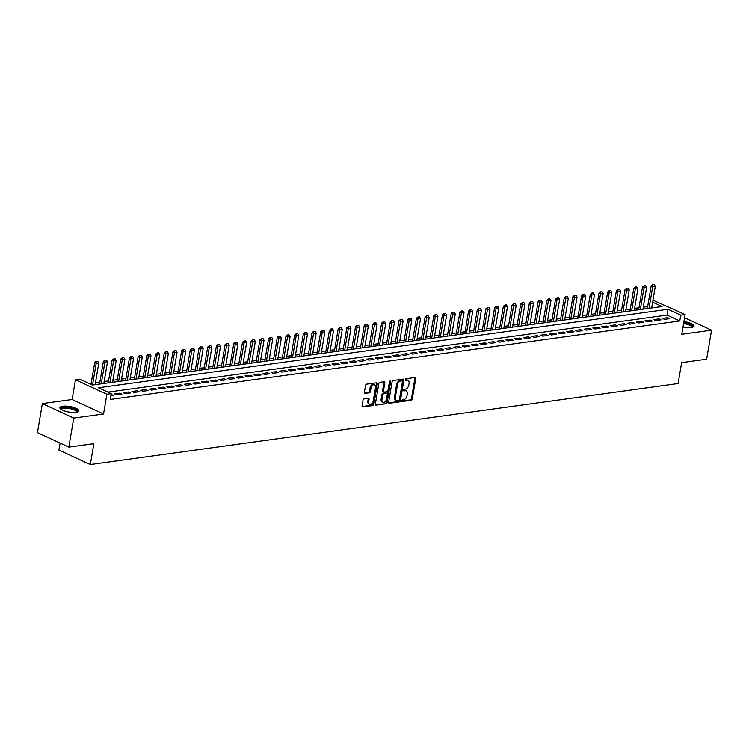 <?xml version="1.0" encoding="UTF-8"?>
<svg xmlns="http://www.w3.org/2000/svg" width="749" height="749" viewBox="0 0 749 749"><rect width="100%" height="100%" fill="white"/><g stroke="black" fill="none" stroke-linecap="round" stroke-linejoin="round"><path stroke-width="1.12" d="M401.726 400.809A0.843 0.552 114.8 0 0 402.194 401.52L411.257 400.275A1.208 0.786 114.8 0 0 412.306 399.02L415.779 378.507A1.208 0.786 114.8 0 0 415.115 377.487L406.042 378.741A0.843 0.552 114.8 0 0 405.78 380.333L406.95 380.174A3.867 2.519 114.8 0 1 407.952 380.305A3.867 2.519 114.8 0 1 409.066 383.441L408.776 385.145A3.867 2.519 114.8 0 1 405.424 389.171L404.254 389.33A0.843 0.552 114.8 0 0 403.983 390.931L405.162 390.763A3.867 2.519 114.8 0 1 406.164 390.903A3.867 2.519 114.8 0 1 407.269 394.04L406.979 395.744A3.867 2.519 114.8 0 1 403.636 399.769L402.466 399.929A0.843 0.552 114.8 0 0 401.726 400.809M75.977 412.343A9.597 2.799 9.6 0 0 78.823 410.892A9.597 2.799 9.6 0 0 73.252 407.306A9.597 2.799 9.6 0 0 62.738 406.239A9.597 2.799 9.6 0 0 59.892 407.69A9.597 2.799 9.6 0 0 65.463 411.276A9.597 2.799 9.6 0 0 75.977 412.343M682.994 327.06A9.597 2.799 9.6 0 0 691.168 327.556A9.597 2.799 9.6 0 0 694.014 326.105A9.597 2.799 9.6 0 0 683.921 321.574M364.098 398.927A1.208 0.786 114.8 0 0 363.05 400.181L362.076 405.939A1.208 0.786 114.8 0 0 362.741 406.96L372.815 405.574A1.208 0.786 114.8 0 0 373.854 404.32L377.327 383.806A1.208 0.786 114.8 0 0 376.663 382.786L366.589 384.171A1.208 0.786 114.8 0 0 365.549 385.435L364.37 392.382A1.208 0.786 114.8 0 0 365.035 393.403L369.341 392.813A1.208 0.786 114.8 0 0 370.39 391.549L370.97 388.104A3.23 2.107 114.8 0 1 374.612 384.855A3.23 2.107 114.8 0 1 375.539 387.476L373.255 400.977A3.23 2.107 114.8 0 1 369.622 404.226A3.23 2.107 114.8 0 1 368.686 401.604L369.07 399.357A1.208 0.786 114.8 0 0 368.405 398.337L364.098 398.927M68.842 447.106L37.45 432.632L42.356 403.608L73.758 418.092L68.842 447.106L93.85 443.661L90.311 464.558L678.107 383.544L681.646 362.647L706.644 359.202L711.55 330.187L681.768 334.288L685.11 314.561L680.757 315.16L679.774 320.965L110.243 399.46L111.217 393.656L106.873 394.255L75.48 379.78L79.825 379.181L92.548 385.042L662.088 306.547L652.613 302.175M73.758 418.092L103.54 413.991L106.873 394.255M388.619 402.279A1.208 0.786 114.8 0 0 389.283 403.299L399.357 401.913A1.208 0.786 114.8 0 0 400.397 400.659L403.87 380.146A1.208 0.786 114.8 0 0 403.205 379.125L393.141 380.52A1.208 0.786 114.8 0 0 392.092 381.775L388.619 402.279M386.081 403.739L376.007 405.134A1.208 0.786 114.8 0 1 375.352 404.114L378.816 383.6A1.208 0.786 114.8 0 1 379.865 382.346L384.171 381.756A1.208 0.786 114.8 0 1 384.836 382.776L383.432 391.09A1.208 0.786 114.8 0 0 384.087 392.111L386.952 391.718A1.208 0.786 114.8 0 0 387.991 390.463L389.461 381.803A0.843 0.552 114.8 0 1 390.65 381.634L387.13 402.485A1.208 0.786 114.8 0 1 386.081 403.739L375.38 404.713M711.55 330.187L684.567 317.745M664.494 319.383L669.709 318.662L667.593 317.688L662.378 318.409L664.494 319.383M655.796 320.581L661.021 319.86L658.895 318.887L653.68 319.608L655.796 320.581M647.108 321.78L652.323 321.059L650.198 320.085L644.983 320.806L647.108 321.78M638.41 322.978L643.625 322.257L641.509 321.284L636.285 322.004L638.41 322.978M629.712 324.177L634.927 323.456L632.811 322.482L627.596 323.203L629.712 324.177M621.015 325.375L626.239 324.654L624.114 323.68L618.899 324.401L621.015 325.375M612.326 326.573L617.541 325.852L615.416 324.879L610.201 325.6L612.326 326.573M603.628 327.772L608.843 327.051L606.727 326.077L601.503 326.798L603.628 327.772M594.931 328.97L600.146 328.249L598.03 327.276L592.815 327.996L594.931 328.97M586.242 330.169L591.457 329.448L589.332 328.474L584.117 329.195L586.242 330.169M577.545 331.367L582.759 330.646L580.634 329.672L575.419 330.393L577.545 331.367M568.847 332.565L574.062 331.844L571.946 330.871L566.721 331.592L568.847 332.565M560.149 333.764L565.373 333.043L563.248 332.069L558.033 332.79L560.149 333.764M551.461 334.962L556.676 334.241L554.55 333.268L549.335 333.988L551.461 334.962M542.763 336.161L547.978 335.44L545.862 334.466L540.638 335.187L542.763 336.161M534.065 337.359L539.28 336.638L537.164 335.664L531.949 336.385L534.065 337.359M525.367 338.557L530.592 337.836L528.466 336.863L523.251 337.584L525.367 338.557M516.679 339.756L521.894 339.035L519.769 338.061L514.554 338.782L516.679 339.756M507.981 340.954L513.196 340.233L511.08 339.26L505.856 339.98L507.981 340.954M499.283 342.153L504.498 341.432L502.382 340.458L497.167 341.179L499.283 342.153M490.586 343.351L495.81 342.63L493.685 341.656L488.47 342.377L490.586 343.351M481.897 344.549L487.112 343.828L484.987 342.855L479.772 343.576L481.897 344.549M473.199 345.748L478.414 345.027L476.298 344.053L471.074 344.774L473.199 345.748M464.502 346.946L469.726 346.225L467.601 345.252L462.386 345.972L464.502 346.946M455.813 348.145L461.028 347.424L458.903 346.45L453.688 347.171L455.813 348.145M447.116 349.343L452.33 348.622L450.205 347.648L444.99 348.369L447.116 349.343M438.418 350.541L443.633 349.82L441.517 348.847L436.302 349.568L438.418 350.541M429.72 351.74L434.944 351.019L432.819 350.045L427.604 350.766L429.72 351.74M421.032 352.938L426.247 352.217L424.121 351.244L418.906 351.964L421.032 352.938M412.334 354.137L417.549 353.416L415.433 352.442L410.209 353.163L412.334 354.137M403.636 355.335L408.851 354.614L406.735 353.64L401.52 354.361L403.636 355.335M394.938 356.533L400.163 355.812L398.037 354.839L392.822 355.56L394.938 356.533M386.25 357.732L391.465 357.011L389.34 356.037L384.125 356.758L386.25 357.732M377.552 358.93L382.767 358.209L380.651 357.236L375.427 357.956L377.552 358.93M368.854 360.129L374.079 359.408L371.953 358.434L366.738 359.155L368.854 360.129M360.166 361.327L365.381 360.606L363.256 359.632L358.041 360.353L360.166 361.327M351.468 362.525L356.683 361.804L354.558 360.831L349.343 361.552L351.468 362.525M342.77 363.724L347.985 363.003L345.869 362.029L340.655 362.75L342.77 363.724M334.073 364.922L339.297 364.201L337.172 363.228L331.957 363.948L334.073 364.922M325.384 366.121L330.599 365.4L328.474 364.426L323.259 365.147L325.384 366.121M316.687 367.319L321.901 366.598L319.786 365.624L314.561 366.345L316.687 367.319M307.989 368.517L313.204 367.796L311.088 366.823L305.873 367.544L307.989 368.517M299.291 369.716L304.515 368.995L302.39 368.021L297.175 368.742L299.291 369.716M290.603 370.914L295.818 370.193L293.692 369.22L288.477 369.94L290.603 370.914M281.905 372.113L287.12 371.392L285.004 370.418L279.78 371.139L281.905 372.113M273.207 373.311L278.422 372.59L276.306 371.616L271.091 372.337L273.207 373.311M264.519 374.509L269.734 373.788L267.608 372.815L262.393 373.536L264.519 374.509M255.821 375.708L261.036 374.987L258.911 374.013L253.696 374.734L255.821 375.708M247.123 376.906L252.338 376.185L250.222 375.212L244.998 375.932L247.123 376.906M238.425 378.105L243.65 377.384L241.524 376.41L236.31 377.131L238.425 378.105M229.737 379.303L234.952 378.582L232.827 377.608L227.612 378.329L229.737 379.303M221.039 380.501L226.254 379.78L224.138 378.807L218.914 379.528L221.039 380.501M212.342 381.7L217.556 380.979L215.44 380.005L210.226 380.726L212.342 381.7M203.644 382.898L208.868 382.177L206.743 381.204L201.528 381.924L203.644 382.898M194.955 384.097L200.17 383.376L198.045 382.402L192.83 383.123L194.955 384.097M186.258 385.295L191.472 384.574L189.357 383.6L184.132 384.321L186.258 385.295M177.56 386.493L182.775 385.772L180.659 384.799L175.444 385.52L177.56 386.493M168.871 387.692L174.086 386.971L171.961 385.997L166.746 386.718L168.871 387.692M160.174 388.89L165.389 388.169L163.263 387.196L158.048 387.916L160.174 388.89M151.476 390.089L156.691 389.368L154.575 388.394L149.351 389.115L151.476 390.089M142.778 391.287L148.002 390.566L145.877 389.592L140.662 390.313L142.778 391.287M134.09 392.485L139.305 391.764L137.179 390.791L131.964 391.512L134.09 392.485M125.392 393.684L130.607 392.963L128.491 391.989L123.267 392.71L125.392 393.684M116.694 394.882L121.909 394.161L119.793 393.188L114.578 393.908L116.694 394.882M679.774 320.965L667.05 315.095L107.959 392.148M111.095 394.386L113.221 395.36L110.88 395.687M647.67 306.584L643.269 307.184M638.981 307.783L634.581 308.382M630.284 308.981L625.883 309.58M621.586 310.18L617.185 310.779M612.888 311.378L608.488 311.977M604.2 312.576L599.799 313.176M595.502 313.775L591.101 314.374M586.804 314.973L582.404 315.572M578.106 316.172L573.706 316.771M569.418 317.37L565.018 317.969M560.72 318.568L556.32 319.168M552.022 319.767L547.622 320.366M543.334 320.965L538.924 321.564M534.636 322.164L530.236 322.763M525.938 323.362L521.538 323.961M517.241 324.56L512.84 325.16M508.552 325.759L504.152 326.358M499.855 326.957L495.454 327.556M491.157 328.156L486.756 328.755M482.459 329.354L478.059 329.953M473.771 330.552L469.37 331.152M465.073 331.751L460.672 332.35M456.375 332.949L451.975 333.548M447.687 334.148L443.277 334.747M438.989 335.346L434.589 335.955M430.291 336.544L425.891 337.153M421.593 337.743L417.193 338.351M412.905 338.941L408.505 339.55M404.207 340.14L399.807 340.748M395.509 341.338L391.109 341.947M386.812 342.536L382.411 343.145M378.123 343.735L373.723 344.343M369.426 344.933L365.025 345.542M360.728 346.132L356.327 346.74M352.03 347.33L347.63 347.939M343.342 348.528L338.941 349.137M334.644 349.727L330.243 350.335M325.946 350.925L321.546 351.534M317.258 352.124L312.857 352.732M308.56 353.322L304.16 353.931M299.862 354.52L295.462 355.129M291.164 355.719L286.764 356.327M282.476 356.917L278.076 357.526M273.778 358.116L269.378 358.724M265.08 359.314L260.68 359.923M256.383 360.512L251.982 361.121M247.694 361.711L243.294 362.319M238.997 362.909L234.596 363.518M230.299 364.108L225.898 364.716M221.61 365.306L217.201 365.915M212.913 366.504L208.512 367.113M204.215 367.703L199.814 368.311M195.517 368.901L191.117 369.51M186.829 370.1L182.428 370.708M178.131 371.298L173.731 371.907M169.433 372.496L165.033 373.105M160.735 373.695L156.335 374.303M152.047 374.893L147.647 375.502M143.349 376.092L138.949 376.7M134.651 377.29L130.251 377.899M125.963 378.488L121.553 379.097M117.265 379.687L112.865 380.295M108.568 380.885L104.167 381.494M99.87 382.084L95.469 382.692M91.181 383.282L89.29 383.544M651.649 307.989L655.3 286.277L652.697 286.633L649.018 308.354M60.098 443.071L58.918 450.074L90.311 464.558M103.54 413.991L72.138 399.507L42.356 403.608M72.138 399.507L75.48 379.78M652.95 300.19L685.11 314.561M680.757 315.16L668.033 309.29L98.494 387.785L111.217 393.656M667.05 315.095L668.033 309.29M667.593 317.688L667.368 318.99M658.895 318.887L658.68 320.188M650.198 320.085L649.982 321.387M641.509 321.284L641.284 322.585M632.811 322.482L632.587 323.783M624.114 323.68L623.898 324.982M615.416 324.879L615.201 326.18M606.727 326.077L606.503 327.379M598.03 327.276L597.805 328.577M589.332 328.474L589.117 329.775M580.634 329.672L580.419 330.974M571.946 330.871L571.721 332.172M563.248 332.069L563.023 333.371M554.55 333.268L554.335 334.569M545.862 334.466L545.637 335.767M537.164 335.664L536.939 336.966M528.466 336.863L528.251 338.164M519.769 338.061L519.553 339.363M511.08 339.26L510.855 340.561M502.382 340.458L502.158 341.759M493.685 341.656L493.469 342.958M484.987 342.855L484.772 344.156M476.298 344.053L476.074 345.355M467.601 345.252L467.376 346.553M458.903 346.45L458.688 347.751M450.205 347.648L449.99 348.95M441.517 348.847L441.292 350.148M432.819 350.045L432.604 351.347M424.121 351.244L423.906 352.545M415.433 352.442L415.208 353.743M406.735 353.64L406.51 354.942M398.037 354.839L397.822 356.14M389.34 356.037L389.124 357.339M380.651 357.236L380.426 358.537M371.953 358.434L371.729 359.735M363.256 359.632L363.04 360.934M354.558 360.831L354.343 362.132M345.869 362.029L345.645 363.331M337.172 363.228L336.956 364.529M328.474 364.426L328.259 365.727M319.786 365.624L319.561 366.926M311.088 366.823L310.863 368.124M302.39 368.021L302.175 369.323M293.692 369.22L293.477 370.521M285.004 370.418L284.779 371.719M276.306 371.616L276.081 372.918M267.608 372.815L267.393 374.116M258.911 374.013L258.695 375.315M250.222 375.212L249.997 376.513M241.524 376.41L241.3 377.711M232.827 377.608L232.611 378.91M224.138 378.807L223.914 380.108M215.44 380.005L215.216 381.307M206.743 381.204L206.527 382.505M198.045 382.402L197.83 383.703M189.357 383.6L189.132 384.902M180.659 384.799L180.434 386.1M171.961 385.997L171.746 387.299M163.263 387.196L163.048 388.497M154.575 388.394L154.35 389.695M145.877 389.592L145.652 390.894M137.179 390.791L136.964 392.092M128.491 391.989L128.266 393.291M119.793 393.188L119.568 394.489M406.164 390.903L405.312 390.51A3.867 2.519 114.8 0 0 404.31 390.379L405.162 390.763M403.514 390.482L404.31 390.379M407.952 380.305L407.1 379.912A3.867 2.519 114.8 0 0 406.098 379.78L406.95 380.174M405.303 379.893L406.098 379.78M401.717 401.08L410.415 399.882A1.208 0.786 114.8 0 0 411.454 398.627L414.927 378.114A1.208 0.786 114.8 0 0 414.89 377.515M388.656 402.878L398.505 401.52A1.208 0.786 114.8 0 0 399.554 400.266L403.018 379.762A1.208 0.786 114.8 0 0 402.99 379.163M398.683 400.453A0.843 0.552 114.8 0 0 399.414 399.573L402.466 381.569A0.843 0.552 114.8 0 0 401.998 380.857L400.762 381.026A3.867 2.519 114.8 0 0 397.41 385.042L395.332 397.354A3.867 2.519 114.8 0 0 396.446 400.481A3.867 2.519 114.8 0 0 397.447 400.621L398.683 400.453M401.539 380.642A0.843 0.552 114.8 0 0 401.155 380.464L401.998 380.857M396.446 400.481L395.594 400.088A3.867 2.519 114.8 0 1 394.489 396.961L396.567 384.658A3.867 2.519 114.8 0 1 399.91 380.632L401.155 380.464M383.778 392.073L382.926 391.68A1.208 0.786 114.8 0 1 382.58 390.697L383.984 382.383A1.208 0.786 114.8 0 0 383.956 381.784M385.229 403.355A1.208 0.786 114.8 0 0 386.278 402.091L389.808 381.25A0.843 0.552 114.8 0 0 389.817 381.119M381.971 399.723A3.23 2.107 114.8 0 0 382.898 402.344A3.23 2.107 114.8 0 0 386.54 399.095L387.336 394.33A1.208 0.786 114.8 0 0 386.681 393.309L383.816 393.702A1.208 0.786 114.8 0 0 382.776 394.966L381.971 399.723L381.119 399.329A3.23 2.107 114.8 0 0 382.046 401.951L382.898 402.344M386.381 393.178A1.208 0.786 114.8 0 0 385.829 392.925L386.681 393.309M381.119 399.329L381.924 394.573A1.208 0.786 114.8 0 1 382.973 393.319L385.829 392.925M369.622 404.226L368.77 403.833A3.23 2.107 114.8 0 1 367.843 401.211L368.218 398.964A1.208 0.786 114.8 0 0 368.19 398.365M374.612 384.855L373.76 384.462A3.23 2.107 114.8 0 0 370.118 387.71L370.97 388.104M364.407 392.982L368.489 392.42A1.208 0.786 114.8 0 0 369.538 391.165L370.118 387.71M362.113 406.538L371.963 405.181A1.208 0.786 114.8 0 0 373.011 403.926L376.475 383.413A1.208 0.786 114.8 0 0 376.447 382.814M652.959 284.742L654.27 284.564L652.707 284.62L652.697 286.633L651.162 285.931L647.333 308.588M655.3 286.277L654.27 284.564M652.707 284.62L651.162 285.931M683.697 322.885A8.305 2.425 -170.4 0 1 692.254 327.35M691.833 327.444A7.696 2.247 9.6 0 0 691.879 327.294A7.696 2.247 9.6 0 0 683.575 323.643M693.761 326.592A9.54 2.781 9.6 0 0 683.762 322.519M61.146 409.441A8.305 2.425 -170.4 0 1 71.427 408.205A8.305 2.425 -170.4 0 1 77.063 412.137M76.651 412.231A7.696 2.247 9.6 0 0 76.688 412.081A7.696 2.247 9.6 0 0 71.155 408.935A7.696 2.247 9.6 0 0 61.521 409.516A7.696 2.247 9.6 0 0 61.512 409.675M78.57 411.379A9.54 2.781 9.6 0 0 71.754 407.905A9.54 2.781 9.6 0 0 59.976 408.242M642.932 309.187L646.602 287.476L644 287.831L640.32 309.552M644.271 285.94L645.572 285.762L644.018 285.818L644 287.831L642.473 287.129L638.635 309.786M646.602 287.476L645.572 285.762M644.018 285.818L642.473 287.129M634.234 310.386L637.914 288.674L635.302 289.03L631.632 310.751M635.573 287.139L636.875 286.961L635.321 287.026L635.302 289.03L633.776 288.328L629.946 310.985M637.914 288.674L636.875 286.961M635.321 287.026L633.776 288.328M625.546 311.584L629.216 289.872L626.604 290.228L622.934 311.949M626.876 288.337L628.186 288.159L626.623 288.225L626.604 290.228L625.078 289.526L621.249 312.183M629.216 289.872L628.186 288.159M626.623 288.225L625.078 289.526M616.848 312.782L620.518 291.071L617.916 291.427L614.236 313.148M618.187 289.535L619.489 289.357L617.925 289.423L617.916 291.427L616.38 290.724L612.551 313.382M620.518 291.071L619.489 289.357M617.925 289.423L616.38 290.724M608.151 313.981L611.821 292.269L609.218 292.625L605.548 314.346M609.489 290.734L610.791 290.556L609.237 290.621L609.218 292.625L607.692 291.923L603.853 314.58M611.821 292.269L610.791 290.556M609.237 290.621L607.692 291.923M599.453 315.179L603.132 293.468L600.52 293.823L596.85 315.544M600.792 291.932L602.093 291.754L600.539 291.82L600.52 293.823L598.994 293.121L595.165 315.778M603.132 293.468L602.093 291.754M600.539 291.82L598.994 293.121M590.764 316.378L594.434 294.666L591.822 295.022L588.152 316.743M592.094 293.131L593.405 292.953L591.841 293.018L591.822 295.022L590.296 294.32L586.467 316.977M594.434 294.666L593.405 292.953M591.841 293.018L590.296 294.32M582.067 317.576L585.737 295.864L583.134 296.22L579.454 317.941M583.405 294.329L584.707 294.151L583.143 294.217L583.134 296.22L581.608 295.518L577.769 318.175M585.737 295.864L584.707 294.151M583.143 294.217L581.608 295.518M573.369 318.774L577.048 297.063L574.436 297.419L570.766 319.14M574.708 295.527L576.009 295.349L574.455 295.415L574.436 297.419L572.91 296.716L569.081 319.374M577.048 297.063L576.009 295.349M574.455 295.415L572.91 296.716M564.671 319.973L568.351 298.261L565.738 298.617L562.068 320.338M566.01 296.726L567.311 296.548L565.757 296.613L565.738 298.617L564.212 297.915L560.383 320.572M568.351 298.261L567.311 296.548M565.757 296.613L564.212 297.915M555.983 321.171L559.653 299.46L557.041 299.815L553.371 321.536M557.312 297.924L558.623 297.746L557.059 297.812L557.041 299.815L555.515 299.113L551.685 321.77M559.653 299.46L558.623 297.746M557.059 297.812L555.515 299.113M547.285 322.37L550.955 300.658L548.352 301.014L544.673 322.735M548.624 299.123L549.925 298.945L548.362 299.01L548.352 301.014L546.826 300.312L542.988 322.969M550.955 300.658L549.925 298.945M548.362 299.01L546.826 300.312M538.587 323.568L542.267 301.856L539.654 302.212L535.984 323.933M539.926 300.321L541.227 300.143L539.673 300.209L539.654 302.212L538.128 301.51L534.299 324.167M542.267 301.856L541.227 300.143M539.673 300.209L538.128 301.51M529.899 324.766L533.569 303.055L530.957 303.411L527.287 325.132M531.228 301.519L532.539 301.341L530.975 301.407L530.957 303.411L529.431 302.708L525.601 325.366M533.569 303.055L532.539 301.341M530.975 301.407L529.431 302.708M521.201 325.965L524.871 304.253L522.268 304.609L518.589 326.33M522.54 302.718L523.841 302.54L522.278 302.605L522.268 304.609L520.733 303.907L516.904 326.564M524.871 304.253L523.841 302.54M522.278 302.605L520.733 303.907M512.503 327.163L516.173 305.452L513.571 305.807L509.9 327.528M513.842 303.916L515.143 303.738L513.589 303.804L513.571 305.807L512.044 305.105L508.206 327.762M516.173 305.452L515.143 303.738M513.589 303.804L512.044 305.105M503.805 328.362L507.485 306.65L504.873 307.006L501.203 328.727M505.144 305.115L506.446 304.937L504.892 305.002L504.873 307.006L503.347 306.304L499.517 328.961M507.485 306.65L506.446 304.937M504.892 305.002L503.347 306.304M495.117 329.56L498.787 307.848L496.175 308.204L492.505 329.925M496.447 306.313L497.757 306.135L496.194 306.201L496.175 308.204L494.649 307.502L490.82 330.159M498.787 307.848L497.757 306.135M496.194 306.201L494.649 307.502M486.419 330.758L490.089 309.047L487.487 309.403L483.807 331.124M487.758 307.511L489.06 307.333L487.496 307.399L487.487 309.403L485.961 308.7L482.122 331.358M490.089 309.047L489.06 307.333M487.496 307.399L485.961 308.7M477.722 331.957L481.401 310.245L478.789 310.601L475.119 332.322M479.06 308.71L480.362 308.532L478.808 308.597L478.789 310.601L477.263 309.899L473.434 332.556M481.401 310.245L480.362 308.532M478.808 308.597L477.263 309.899M469.024 333.155L472.703 311.444L470.091 311.799L466.421 333.52M470.363 309.908L471.664 309.73L470.11 309.796L470.091 311.799L468.565 311.097L464.736 333.754M472.703 311.444L471.664 309.73M470.11 309.796L468.565 311.097M460.335 334.354L464.006 312.642L461.393 312.998L457.723 334.719M461.665 311.107L462.976 310.929L461.412 310.994L461.393 312.998L459.867 312.296L456.038 334.953M464.006 312.642L462.976 310.929M461.412 310.994L459.867 312.296M451.638 335.552L455.308 313.84L452.705 314.196L449.026 335.917M452.976 312.305L454.278 312.127L452.714 312.193L452.705 314.196L451.179 313.494L447.34 336.151M455.308 313.84L454.278 312.127M452.714 312.193L451.179 313.494M442.94 336.75L446.619 315.039L444.007 315.395L440.337 337.116M444.279 313.503L445.58 313.325L444.026 313.391L444.007 315.395L442.481 314.692L438.652 337.35M446.619 315.039L445.58 313.325M444.026 313.391L442.481 314.692M434.251 337.949L437.922 316.237L435.309 316.593L431.639 338.314M435.581 314.702L436.892 314.524L435.328 314.589L435.309 316.593L433.783 315.891L429.954 338.548M437.922 316.237L436.892 314.524M435.328 314.589L433.783 315.891M425.554 339.147L429.224 317.436L426.621 317.791L422.942 339.512M426.883 315.9L428.194 315.722L426.63 315.788L426.621 317.791L425.086 317.089L421.256 339.746M429.224 317.436L428.194 315.722M426.63 315.788L425.086 317.089M416.856 340.346L420.526 318.634L417.923 318.99L414.244 340.711M418.195 317.099L419.496 316.921L417.942 316.986L417.923 318.99L416.397 318.288L412.559 340.945M420.526 318.634L419.496 316.921M417.942 316.986L416.397 318.288M408.158 341.544L411.838 319.832L409.226 320.188L405.555 341.909M409.497 318.297L410.798 318.119L409.244 318.185L409.226 320.188L407.699 319.486L403.87 342.143M411.838 319.832L410.798 318.119M409.244 318.185L407.699 319.486M399.47 342.742L403.14 321.031L400.528 321.387L396.858 343.108M400.799 319.495L402.11 319.317L400.546 319.383L400.528 321.387L399.002 320.684L395.172 343.342M403.14 321.031L402.11 319.317M400.546 319.383L399.002 320.684M390.772 343.941L394.442 322.229L391.839 322.585L388.16 344.306M392.111 320.694L393.412 320.516L391.849 320.581L391.839 322.585L390.304 321.883L386.475 344.54M394.442 322.229L393.412 320.516M391.849 320.581L390.304 321.883M382.074 345.139L385.754 323.428L383.142 323.783L379.471 345.504M383.413 321.892L384.714 321.714L383.16 321.78L383.142 323.783L381.616 323.081L377.777 345.738M385.754 323.428L384.714 321.714M383.16 321.78L381.616 323.081M373.377 346.338L377.056 324.626L374.444 324.982L370.774 346.703M374.715 323.091L376.017 322.913L374.463 322.978L374.444 324.982L372.918 324.28L369.088 346.937M377.056 324.626L376.017 322.913M374.463 322.978L372.918 324.28M364.688 347.536L368.358 325.824L365.746 326.18L362.076 347.901M366.018 324.289L367.328 324.111L365.765 324.177L365.746 326.18L364.22 325.478L360.391 348.135M368.358 325.824L367.328 324.111M365.765 324.177L364.22 325.478M355.99 348.734L359.66 327.023L357.058 327.379L353.378 349.1M357.329 325.487L358.631 325.309L357.067 325.375L357.058 327.379L355.532 326.676L351.693 349.334M359.66 327.023L358.631 325.309M357.067 325.375L355.532 326.676M347.293 349.933L350.972 328.221L348.36 328.577L344.69 350.298M348.631 326.686L349.933 326.508L348.379 326.573L348.36 328.577L346.834 327.875L343.005 350.532M350.972 328.221L349.933 326.508M348.379 326.573L346.834 327.875M338.604 351.131L342.274 329.42L339.662 329.775L335.992 351.496M339.934 327.884L341.235 327.706L339.681 327.772L339.662 329.775L338.136 329.073L334.307 351.73M342.274 329.42L341.235 327.706M339.681 327.772L338.136 329.073M329.906 352.33L333.577 330.618L330.974 330.974L327.294 352.695M331.236 329.083L332.547 328.905L330.983 328.97L330.974 330.974L329.438 330.272L325.609 352.929M333.577 330.618L332.547 328.905M330.983 328.97L329.438 330.272M321.209 353.528L324.879 331.816L322.276 332.172L318.597 353.893M322.547 330.281L323.849 330.103L322.295 330.169L322.276 332.172L320.75 331.47L316.911 354.127M324.879 331.816L323.849 330.103M322.295 330.169L320.75 331.47M312.511 354.726L316.19 333.015L313.578 333.371L309.908 355.092M313.85 331.479L315.151 331.301L313.597 331.367L313.578 333.371L312.052 332.668L308.223 355.326M316.19 333.015L315.151 331.301M313.597 331.367L312.052 332.668M303.822 355.925L307.493 334.213L304.88 334.569L301.21 356.29M305.152 332.678L306.463 332.5L304.899 332.565L304.88 334.569L303.354 333.867L299.525 356.524M307.493 334.213L306.463 332.5M304.899 332.565L303.354 333.867M295.125 357.123L298.795 335.412L296.192 335.767L292.513 357.488M296.464 333.876L297.765 333.698L296.201 333.764L296.192 335.767L294.657 335.065L290.827 357.722M298.795 335.412L297.765 333.698M296.201 333.764L294.657 335.065M286.427 358.322L290.097 336.61L287.494 336.966L283.824 358.687M287.766 335.075L289.067 334.897L287.513 334.962L287.494 336.966L285.968 336.264L282.13 358.921M290.097 336.61L289.067 334.897M287.513 334.962L285.968 336.264M277.729 359.52L281.409 337.808L278.797 338.164L275.126 359.885M279.068 336.273L280.369 336.095L278.815 336.161L278.797 338.164L277.27 337.462L273.441 360.119M281.409 337.808L280.369 336.095M278.815 336.161L277.27 337.462M269.041 360.718L272.711 339.007L270.099 339.363L266.429 361.084M270.37 337.471L271.681 337.293L270.117 337.359L270.099 339.363L268.573 338.66L264.743 361.318M272.711 339.007L271.681 337.293M270.117 337.359L268.573 338.66M260.343 361.917L264.013 340.205L261.41 340.561L257.731 362.282M261.682 338.67L262.983 338.492L261.42 338.557L261.41 340.561L259.884 339.859L256.046 362.516M264.013 340.205L262.983 338.492M261.42 338.557L259.884 339.859M251.645 363.115L255.325 341.404L252.713 341.759L249.043 363.48M252.984 339.868L254.286 339.69L252.731 339.756L252.713 341.759L251.187 341.057L247.357 363.714M255.325 341.404L254.286 339.69M252.731 339.756L251.187 341.057M242.957 364.314L246.627 342.602L244.015 342.958L240.345 364.679M244.286 341.067L245.588 340.889L244.034 340.954L244.015 342.958L242.489 342.256L238.659 364.913M246.627 342.602L245.588 340.889M244.034 340.954L242.489 342.256M234.259 365.512L237.929 343.8L235.317 344.156L231.647 365.877M235.589 342.265L236.899 342.087L235.336 342.153L235.317 344.156L233.791 343.454L229.962 366.111M237.929 343.8L236.899 342.087M235.336 342.153L233.791 343.454M225.561 366.71L229.231 344.999L226.629 345.355L222.949 367.076M226.9 343.463L228.202 343.285L226.647 343.351L226.629 345.355L225.103 344.652L221.264 367.31M229.231 344.999L228.202 343.285M226.647 343.351L225.103 344.652M216.864 367.909L220.543 346.197L217.931 346.553L214.261 368.274M218.202 344.662L219.504 344.484L217.95 344.549L217.931 346.553L216.405 345.851L212.576 368.508M220.543 346.197L219.504 344.484M217.95 344.549L216.405 345.851M208.175 369.107L211.845 347.396L209.233 347.751L205.563 369.472M209.505 345.86L210.815 345.682L209.252 345.748L209.233 347.751L207.707 347.049L203.878 369.706M211.845 347.396L210.815 345.682M209.252 345.748L207.707 347.049M199.477 370.306L203.148 348.594L200.545 348.95L196.865 370.671M200.816 347.059L202.118 346.881L200.554 346.946L200.545 348.95L199.009 348.248L195.18 370.905M203.148 348.594L202.118 346.881M200.554 346.946L199.009 348.248M190.78 371.504L194.45 349.792L191.847 350.148L188.177 371.869M192.118 348.257L193.42 348.079L191.866 348.145L191.847 350.148L190.321 349.446L186.482 372.103M194.45 349.792L193.42 348.079M191.866 348.145L190.321 349.446M182.082 372.702L185.761 350.991L183.149 351.347L179.479 373.068M183.421 349.455L184.722 349.277L183.168 349.343L183.149 351.347L181.623 350.644L177.794 373.302M185.761 350.991L184.722 349.277M183.168 349.343L181.623 350.644M173.393 373.901L177.064 352.189L174.451 352.545L170.781 374.266M174.723 350.654L176.034 350.476L174.47 350.541L174.451 352.545L172.925 351.843L169.096 374.5M177.064 352.189L176.034 350.476M174.47 350.541L172.925 351.843M164.696 375.099L168.366 353.388L165.763 353.743L162.084 375.464M166.035 351.852L167.336 351.674L165.772 351.74L165.763 353.743L164.237 353.041L160.398 375.698M168.366 353.388L167.336 351.674M165.772 351.74L164.237 353.041M155.998 376.298L159.677 354.586L157.065 354.942L153.395 376.663M157.337 353.051L158.638 352.873L157.084 352.938L157.065 354.942L155.539 354.24L151.71 376.897M159.677 354.586L158.638 352.873M157.084 352.938L155.539 354.24M147.3 377.496L150.98 355.784L148.368 356.14L144.697 377.861M148.639 354.249L149.94 354.071L148.386 354.137L148.368 356.14L146.841 355.438L143.012 378.095M150.98 355.784L149.94 354.071M148.386 354.137L146.841 355.438M138.612 378.694L142.282 356.983L139.67 357.339L136 379.06M139.941 355.447L141.252 355.269L139.689 355.335L139.67 357.339L138.144 356.636L134.314 379.294M142.282 356.983L141.252 355.269M139.689 355.335L138.144 356.636M129.914 379.893L133.584 358.181L130.981 358.537L127.302 380.258M131.253 356.646L132.554 356.468L130.991 356.533L130.981 358.537L129.455 357.835L125.617 380.492M133.584 358.181L132.554 356.468M130.991 356.533L129.455 357.835M121.216 381.091L124.896 359.38L122.284 359.735L118.614 381.456M122.555 357.844L123.857 357.666L122.302 357.732L122.284 359.735L120.758 359.033L116.928 381.69M124.896 359.38L123.857 357.666M122.302 357.732L120.758 359.033M112.528 382.29L116.198 360.578L113.586 360.934L109.916 382.655M113.857 359.043L115.168 358.865L113.605 358.93L113.586 360.934L112.06 360.232L108.23 382.889M116.198 360.578L115.168 358.865M113.605 358.93L112.06 360.232M103.83 383.497L107.5 361.776L104.897 362.132L101.218 383.853M105.16 360.241L106.47 360.063L104.907 360.129L104.897 362.132L103.362 361.43L99.533 384.087M107.5 361.776L106.47 360.063M104.907 360.129L103.362 361.43M95.132 384.696L98.802 362.975L96.2 363.331L92.53 385.033M96.471 361.439L97.773 361.261L96.218 361.327L96.2 363.331L94.674 362.628L91.004 384.331M98.802 362.975L97.773 361.261M96.218 361.327L94.674 362.628M414.927 378.114L415.779 378.507M411.454 398.627L412.306 399.02M410.415 399.882L411.257 400.275M403.018 379.762L403.87 380.146M399.554 400.266L400.397 400.659M398.505 401.52L399.357 401.913M388.731 403.046L389.283 403.299M399.91 380.632L400.762 381.026M396.567 384.658L397.41 385.042M394.489 396.961L395.332 397.354M375.464 404.881L376.007 405.134M383.984 382.383L384.836 382.776M382.58 390.697L383.432 391.09M389.808 381.25L390.65 381.634M386.278 402.091L387.13 402.485M382.973 393.319L383.816 393.702M381.924 394.573L382.776 394.966M368.218 398.964L369.07 399.357M367.843 401.211L368.686 401.604M369.538 391.165L370.39 391.549M368.489 392.42L369.341 392.813M364.482 393.15L365.035 393.403M376.475 383.413L377.327 383.806M373.011 403.926L373.854 404.32M371.963 405.181L372.815 405.574M362.188 406.707L362.741 406.96M401.37 380.492L402.222 380.885M386.147 392.963L386.99 393.356"/></g></svg>
